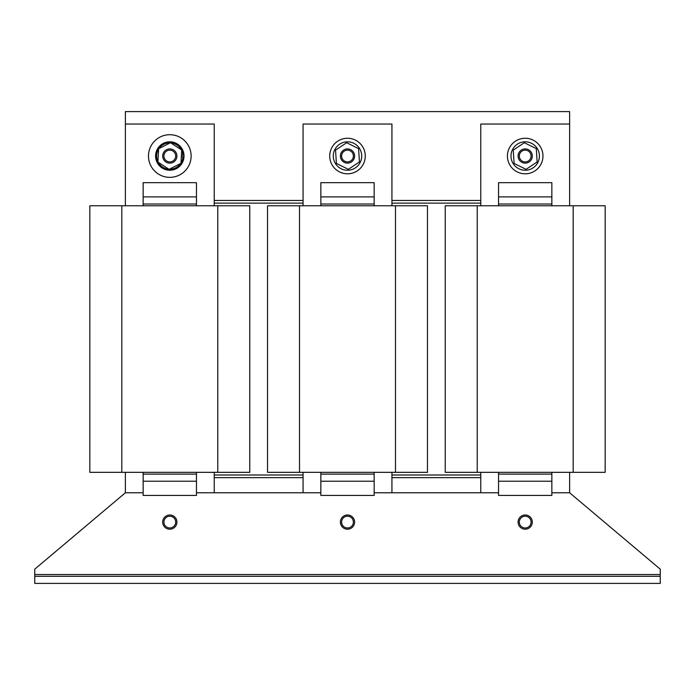 <?xml version="1.0" encoding="UTF-8"?>
<svg xmlns="http://www.w3.org/2000/svg" width="695" height="695" viewBox="0 0 695 695"><rect width="100%" height="100%" fill="white"/><g stroke="black" fill="none" stroke-linecap="round" stroke-linejoin="round"><path stroke-width="1.04" d="M190.421 150.598A21.328 21.328 0 0 0 164.368 135.412A21.328 21.328 0 0 0 149.182 161.457A21.328 21.328 0 0 0 175.227 176.652A21.328 21.328 0 0 0 190.421 150.598M183.419 160.102A14.213 14.213 0 0 0 173.872 142.405A14.213 14.213 0 0 0 156.184 151.962A14.213 14.213 0 0 0 165.731 169.65A14.213 14.213 0 0 0 183.419 160.102M165.132 159.607A5.881 5.881 0 0 1 166.227 151.362A5.881 5.881 0 0 1 174.471 152.457A5.881 5.881 0 0 1 173.376 160.701A5.881 5.881 0 0 1 165.132 159.607M164.159 160.345A7.106 7.106 0 0 1 165.48 150.381A7.106 7.106 0 0 1 175.444 151.71A7.106 7.106 0 0 1 174.124 161.674A7.106 7.106 0 0 1 164.159 160.345M365.231 154.829A17.766 17.766 0 0 0 346.301 138.296A17.766 17.766 0 0 0 329.769 157.226A17.766 17.766 0 0 0 348.699 173.759A17.766 17.766 0 0 0 365.231 154.829M361.713 156.028A14.213 14.213 0 0 0 347.5 141.815A14.213 14.213 0 0 0 333.287 156.028A14.213 14.213 0 0 0 347.5 170.249A14.213 14.213 0 0 0 361.713 156.028M340.394 156.028A7.106 7.106 0 0 1 347.5 148.921A7.106 7.106 0 0 1 354.606 156.028A7.106 7.106 0 0 1 347.5 163.134A7.106 7.106 0 0 1 340.394 156.028M341.619 156.028A5.881 5.881 0 0 1 347.5 150.146A5.881 5.881 0 0 1 353.381 156.028A5.881 5.881 0 0 1 347.5 161.909A5.881 5.881 0 0 1 341.619 156.028M542.925 154.829A17.766 17.766 0 0 0 524.004 138.296A17.766 17.766 0 0 0 507.472 157.226A17.766 17.766 0 0 0 526.393 173.759A17.766 17.766 0 0 0 542.925 154.829M539.416 156.028A14.213 14.213 0 0 0 525.203 141.815A14.213 14.213 0 0 0 510.981 156.028A14.213 14.213 0 0 0 525.203 170.249A14.213 14.213 0 0 0 539.416 156.028M518.088 156.028A7.106 7.106 0 0 1 525.203 148.921A7.106 7.106 0 0 1 532.309 156.028A7.106 7.106 0 0 1 525.203 163.134A7.106 7.106 0 0 1 518.088 156.028M519.321 156.028A5.881 5.881 0 0 1 525.203 150.146A5.881 5.881 0 0 1 531.076 156.028A5.881 5.881 0 0 1 525.203 161.909A5.881 5.881 0 0 1 519.321 156.028M175.592 521.042A5.881 5.881 0 0 1 170.848 527.879A5.881 5.881 0 0 1 164.011 523.135A5.881 5.881 0 0 1 168.755 516.298A5.881 5.881 0 0 1 175.592 521.042M176.799 520.824A7.106 7.106 0 0 1 171.066 529.086A7.106 7.106 0 0 1 162.804 523.352A7.106 7.106 0 0 1 168.537 515.099A7.106 7.106 0 0 1 176.799 520.824M353.286 521.042A5.881 5.881 0 0 1 348.551 527.879A5.881 5.881 0 0 1 341.714 523.135A5.881 5.881 0 0 1 346.449 516.298A5.881 5.881 0 0 1 353.286 521.042M354.493 520.824A7.106 7.106 0 0 1 348.768 529.086A7.106 7.106 0 0 1 340.507 523.352A7.106 7.106 0 0 1 346.232 515.099A7.106 7.106 0 0 1 354.493 520.824M530.989 521.042A5.881 5.881 0 0 1 526.245 527.879A5.881 5.881 0 0 1 519.408 523.135A5.881 5.881 0 0 1 524.152 516.298A5.881 5.881 0 0 1 530.989 521.042M532.196 520.824A7.106 7.106 0 0 1 526.462 529.086A7.106 7.106 0 0 1 518.201 523.352A7.106 7.106 0 0 1 523.934 515.099A7.106 7.106 0 0 1 532.196 520.824M125.378 472.331L125.378 492.772L34.75 569.179L34.75 576.285L660.25 576.285L660.25 569.179L569.622 492.772L569.622 472.331M34.75 576.285L34.75 583.392L660.25 583.392L660.25 576.285M158.234 162.283A13.153 13.153 0 0 0 168.763 169.137M158.599 149.138A13.153 13.153 0 0 0 157.93 161.692M181.369 149.781A13.153 13.153 0 0 0 170.831 142.918M170.171 142.883A13.153 13.153 0 0 0 158.964 148.582M181.404 155.315L182.933 155.315A13.153 13.153 0 0 0 181.673 150.372M181.334 156.74L182.933 156.74A13.153 13.153 0 0 1 180.995 162.925M169.432 169.172A13.153 13.153 0 0 0 180.639 163.481M89.837 205.781L249.766 205.781L249.766 472.331L89.837 472.331L89.837 205.781L89.837 472.331M214.225 492.772L214.225 472.331M267.532 205.781L427.468 205.781L427.468 472.331L267.532 472.331L267.532 205.781M391.928 492.772L391.928 472.331M303.072 472.331L303.072 492.772M445.234 205.781L605.163 205.781L605.163 472.331L445.234 472.331L445.234 205.781M480.775 472.331L480.775 492.772M303.072 474.998L214.225 474.998M303.072 203.122L214.225 203.122M480.775 474.998L391.928 474.998M480.775 203.122L391.928 203.122M569.622 205.781L569.622 124.04L480.775 124.04L480.775 205.781M514.1 163.429L513.24 150.12L524.343 142.718L536.297 148.626L537.157 161.935L526.063 169.337L514.1 163.429M391.928 205.781L391.928 124.04L303.072 124.04L303.072 205.781M336.406 163.429L335.546 150.12L346.64 142.718L358.594 148.626L359.454 161.935L348.36 169.337L336.406 163.429M214.225 205.781L214.225 124.04L125.378 124.04L125.378 205.781M169.085 169.345L157.913 162.074L158.625 148.756L170.51 142.71L181.69 149.99L180.978 163.308L169.085 169.345M569.622 492.772L551.856 492.772M498.541 492.772L374.153 492.772M320.847 492.772L196.459 492.772M143.144 492.772L125.378 492.772M303.072 477.665L214.225 477.665M480.775 477.665L391.928 477.665M480.775 200.455L391.928 200.455M125.378 124.04L125.378 111.608L569.622 111.608L569.622 124.04M303.072 200.455L214.225 200.455M551.856 472.331L551.856 474.112L498.541 474.112L498.541 472.331M551.856 481.218L551.856 495.431L498.541 495.431L498.541 481.218L551.856 481.218L551.856 474.112M498.541 474.112L498.541 481.218M498.541 196.902L498.541 182.681L551.856 182.681L551.856 196.902L498.541 196.902L498.541 204.009L551.856 204.009L551.856 196.902M498.541 205.781L498.541 204.009M551.856 204.009L551.856 205.781M374.153 472.331L374.153 474.112L320.847 474.112L320.847 472.331M374.153 481.218L374.153 495.431L320.847 495.431L320.847 481.218L374.153 481.218L374.153 474.112M320.847 474.112L320.847 481.218M320.847 196.902L320.847 182.681L374.153 182.681L374.153 196.902L320.847 196.902L320.847 204.009L374.153 204.009L374.153 196.902M320.847 205.781L320.847 204.009M374.153 204.009L374.153 205.781M196.459 472.331L196.459 474.112L143.144 474.112L143.144 472.331M196.459 481.218L196.459 495.431L143.144 495.431L143.144 481.218L196.459 481.218L196.459 474.112M143.144 474.112L143.144 481.218M143.144 196.902L143.144 182.681L196.459 182.681L196.459 196.902L143.144 196.902L143.144 204.009L196.459 204.009L196.459 196.902M143.144 205.781L143.144 204.009M196.459 204.009L196.459 205.781M121.825 205.781L121.825 472.331M217.778 205.781L217.778 472.331M299.519 205.781L299.519 472.331M395.481 205.781L395.481 472.331M477.222 205.781L477.222 472.331M573.175 205.781L573.175 472.331M660.25 574.513L34.75 574.513"/></g></svg>
